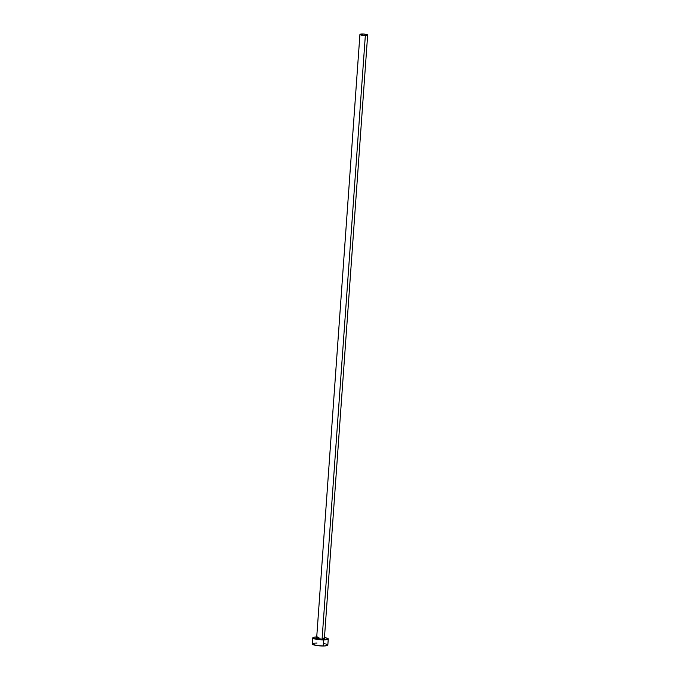 <?xml version="1.0" encoding="UTF-8"?>
<svg xmlns="http://www.w3.org/2000/svg" width="680" height="680" viewBox="0 0 680 680"><rect width="100%" height="100%" fill="white"/><g stroke="black" fill="none" stroke-linecap="round" stroke-linejoin="round"><path stroke-width="1.02" d="M323.688 638.265L324.122 638.937L322.074 639.166A3.885 0.68 4.1 0 0 324.385 638.715L367.659 35.011A3.885 0.68 -175.9 0 1 365.347 35.462L322.074 639.166L317.339 638.605L316.701 638.053L317.721 637.772M359.924 34.476L363.868 35.419L367.659 34.986L363.715 34.042L359.924 34.476L316.642 638.154A3.885 0.68 4.1 0 0 322.074 639.166L365.347 35.462A3.885 0.68 -175.9 0 1 359.924 34.459A3.885 0.68 -175.9 0 1 362.236 34A3.885 0.68 -175.9 0 1 367.659 35.011M312.774 637.883L312.341 643.977A7.761 1.36 4.1 0 0 323.187 646A7.761 1.36 4.1 0 0 327.82 645.09L328.262 638.987A7.761 1.36 -175.9 0 1 323.629 639.906L323.187 646L323.629 639.906A7.761 1.36 -175.9 0 1 312.774 637.883A7.761 1.36 -175.9 0 1 316.727 636.981M317.407 636.973L313.99 637.245L312.894 637.67L312.953 638.206L320.679 639.812L328.142 639.208L327.607 638.384L324.471 637.534A7.761 1.36 -175.9 0 1 328.262 638.987M318.3 637.721L318.962 637.704M322.6 638.01L323.195 638.129M314.491 643.203L312.868 643.535L312.519 644.3L317.262 645.609L324.513 645.957L327.82 645.048M327.641 644.767L326.425 644.198M325.44 643.926L324.25 643.671M316.974 643.067L315.648 643.11"/></g></svg>
